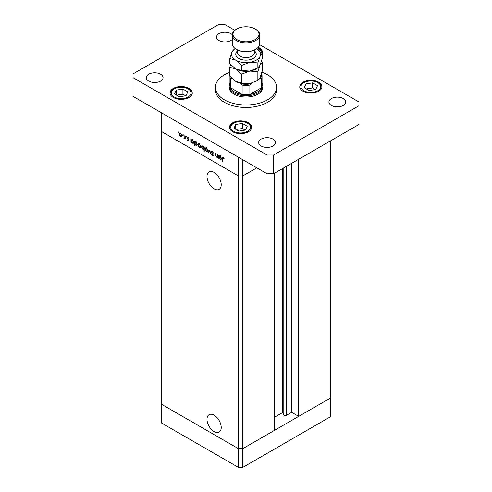 <?xml version="1.0" encoding="UTF-8"?>
<svg xmlns="http://www.w3.org/2000/svg" width="492" height="492" viewBox="0 0 492 492"><rect width="100%" height="100%" fill="white"/><g stroke="black" fill="none" stroke-linecap="round" stroke-linejoin="round"><path stroke-width="0.74" d="M242.759 159.715L242.759 175.945L238.435 175.945L242.759 175.945L256.812 167.827L242.759 175.945L242.759 448.679L238.435 448.679L161.683 404.369L161.683 423.089L238.435 467.4L242.759 467.4L330.317 416.847L330.317 398.126L242.759 448.679L238.435 448.679L238.435 467.4M274.376 173.289L274.376 430.42L242.759 448.679L242.759 467.4M206.997 176.517A10.061 5.806 -120 0 0 211.388 186.64A10.061 5.806 -120 0 0 219.143 189.334A10.061 5.806 -120 0 0 221.222 184.734A10.061 5.806 -120 0 0 216.831 174.611A10.061 5.806 -120 0 0 209.082 171.911A10.061 5.806 -120 0 0 206.997 176.517M206.997 419.295A10.061 5.806 -120 0 0 211.388 429.418A10.061 5.806 -120 0 0 219.143 432.111A10.061 5.806 -120 0 0 221.222 427.505A10.061 5.806 -120 0 0 216.831 417.382A10.061 5.806 -120 0 0 209.082 414.688A10.061 5.806 -120 0 0 206.997 419.295M298.699 159.248L298.699 416.38L291.67 412.321L286.196 415.488A1.427 0.824 180 0 1 284.179 415.488A1.427 0.824 180 0 1 283.804 415.119L282.617 412.554L274.376 417.314M298.699 416.38L330.317 398.126L330.317 140.995M238.435 175.945L161.683 131.635L161.683 404.369L238.435 448.679L238.435 157.219L161.683 112.908L161.683 131.635L238.435 175.945M282.617 412.554L282.617 168.528M291.67 412.321L291.67 163.307M217.882 156.942L216.492 157.163L215.453 154.949L215.453 153.313L215.797 153.51L215.834 155.761L216.548 156.8L217.489 156.499L217.544 154.519L217.882 154.716L217.882 157.907L217.384 157.255M218.325 156.235L217.243 156.856L217.882 156.278M211.283 151.979L211.585 151.333L212.366 151.419L213.516 153.037L212.366 151.868L211.621 152.182L213.061 154.728L213.024 156.081L212.341 156.001L211.332 154.679L212.378 155.57L212.931 155.337L211.283 151.979L212.304 151.388M212.704 151.671L211.621 152.182M212.378 155.57L213.227 155.171M209.586 149.925L210.896 153.879L209.61 150.81L208.694 152.606L208.325 152.391L209.586 149.925M207.415 151.395L206.357 151.315L205.312 150.183L204.93 148.824L205.361 147.889L206.357 148.006L207.79 150.478L207.353 151.431M200.379 147.329L199.328 147.249L198.276 146.118L197.895 144.765L198.331 143.824L199.328 143.947L200.761 146.419L200.318 147.372M191.376 139.71L192.286 139.882L193.725 142.373L193.313 143.283L192.274 143.178L191.154 141.887L191.154 142.477L190.816 142.28L190.816 139.088L191.271 139.759M178.227 131.764L178.541 132.311L178.227 132.496L177.913 131.948L178.227 131.764M178.541 132.311L178.227 132.496L178.541 132.311M181.751 136.579L180.699 136.499L179.648 135.368L179.273 134.015L179.703 133.074L180.699 133.197L182.132 135.663L181.689 136.616M183.129 134.593L183.442 135.14L183.129 135.325L182.809 134.777L183.129 134.593M183.442 135.14L183.129 135.325L183.442 135.14M184.851 135.644L185.189 135.841L185.189 139.033L184.851 138.369L183.879 138.227L184.789 137.778L184.851 135.644M185.189 138.172L184.174 138.504L185.189 137.92M184.242 138.147L185.189 137.551M186.185 136.358L186.499 136.905L186.185 137.09L185.865 136.542L186.185 136.358M186.499 136.905L186.185 137.09L186.499 136.905M188.682 140.269L187.981 140.7L187.274 139.839L188.344 140.091L187.224 137.883L188.036 137.428L188.823 138.32L188.055 137.834L187.563 138.061L188.682 140.269L187.981 140.7L188.682 140.3M187.981 140.312L188.633 139.919M187.224 137.883L188.036 137.428L187.224 137.883M188.344 137.662L187.563 138.061M194.961 141.782L195.871 141.954L197.317 144.445L196.905 145.355L195.865 145.251L194.746 143.935L194.746 145.841L194.401 145.644L194.401 141.161L194.857 141.831M204.254 149.07L202.784 149.248L201.339 146.757L201.751 145.847L202.796 145.952L203.909 147.243L203.909 146.653L204.254 146.85L204.254 151.327L203.793 149.347M219.217 155.786L220.127 155.958L221.566 158.449L221.154 159.359L220.115 159.254L218.995 157.963L218.995 158.553L218.657 158.356L218.657 155.165L219.112 155.835M223.546 157.932L222.685 158.953L222.685 161.856L222.341 161.659L222.605 157.606L224.137 158.719L222.858 158.092L223.38 157.791M181.124 136.253L180.699 136.499M179.691 133.769L179.273 134.015M179.611 134.205L180.699 136.106L181.474 136.179L181.794 135.466L180.699 133.584L179.924 133.498L179.611 134.205M181.013 133.406L180.699 133.584M182.102 135.288L181.794 135.466M185.189 138.639L184.851 138.836M191.154 142.083L190.816 142.28M192.692 142.938L192.274 143.178M191.154 140.878L192.267 142.785L193.067 142.871L193.387 142.176L192.274 140.269L191.456 140.177L191.154 140.878M192.581 140.085L192.274 140.269M193.694 141.997L193.387 142.176M194.746 145.447L194.401 145.644M196.283 145.011L195.865 145.251M194.746 142.944L195.859 144.857L196.652 144.943L196.972 144.248L195.859 142.342L195.041 142.25L194.746 142.944M196.173 142.157L195.859 142.342M197.286 144.07L196.972 144.248M199.746 147.01L199.328 147.249M198.319 144.525L197.895 144.765M198.239 144.962L199.328 146.862L200.096 146.93L200.416 146.222L199.328 144.34L198.553 144.248L198.239 144.962M199.641 144.162L199.328 144.34M200.724 146.044L200.416 146.222M204.254 150.933L203.909 151.13M203.196 149.008L202.784 149.248M201.775 146.505L201.339 146.757M204.254 147.046L203.909 147.243M203.909 148.252L202.796 146.345L202.003 146.253L201.683 146.954L202.79 148.861L203.614 148.953L204.254 148.055M203.104 146.167L202.796 146.345M206.781 151.069L206.357 151.315M205.355 148.584L204.93 148.824M205.269 149.021L206.363 150.921L207.132 150.995L207.452 150.281L206.363 148.4L205.588 148.313L205.269 149.021M206.671 148.221L206.363 148.4M207.759 150.103L207.452 150.281M209.002 152.003L208.325 152.391M213.27 155.46L212.341 156.001M217.882 157.514L217.544 157.711M216.892 156.93L216.492 157.163M218.995 158.16L218.657 158.356M220.533 159.014L220.115 159.254M218.995 156.948L220.108 158.861L220.908 158.947L221.228 158.252L220.115 156.339L219.297 156.253L218.995 156.948M220.422 156.161L220.115 156.339M221.535 158.073L221.228 158.252M222.685 161.468L222.341 161.659M229.801 72.349A30.572 17.651 0 0 0 215.428 87.324A30.572 17.651 0 0 0 224.383 99.802A30.572 17.651 0 0 0 257.703 103.627A30.572 17.651 0 0 0 276.572 87.324A30.572 17.651 0 0 0 267.617 74.839A30.572 17.651 0 0 0 261.892 72.244M215.428 87.324L215.428 89.821A30.572 17.651 0 0 0 224.383 102.299A30.572 17.651 0 0 0 257.703 106.124A30.572 17.651 0 0 0 276.572 89.821L276.572 87.324M160.601 74.218A8.407 4.852 0 0 0 151.438 73.16A8.407 4.852 0 0 0 146.247 77.65A8.407 4.852 0 0 0 148.713 81.082A8.407 4.852 0 0 0 157.877 82.133A8.407 4.852 0 0 0 163.067 77.65A8.407 4.852 0 0 0 160.601 74.218M318.693 82.17A11.082 6.396 0 0 0 306.614 80.786A11.082 6.396 0 0 0 299.776 86.697A11.082 6.396 0 0 0 303.023 91.223A11.082 6.396 0 0 0 315.101 92.607A11.082 6.396 0 0 0 321.94 86.697A11.082 6.396 0 0 0 318.693 82.17M248.429 122.742A11.082 6.396 0 0 0 236.357 121.352A11.082 6.396 0 0 0 229.512 127.262A11.082 6.396 0 0 0 232.759 131.788A11.082 6.396 0 0 0 244.838 133.178A11.082 6.396 0 0 0 251.676 127.262A11.082 6.396 0 0 0 248.429 122.742M188.977 88.412A11.082 6.396 0 0 0 176.899 87.029A11.082 6.396 0 0 0 170.06 92.939A11.082 6.396 0 0 0 173.307 97.465A11.082 6.396 0 0 0 185.386 98.849A11.082 6.396 0 0 0 192.224 92.939A11.082 6.396 0 0 0 188.977 88.412M262.199 53.825A11.082 6.396 0 0 0 262.488 52.373A11.082 6.396 0 0 0 259.241 47.847A11.082 6.396 0 0 0 258.195 47.312M343.287 98.554A8.407 4.852 0 0 0 334.123 97.502A8.407 4.852 0 0 0 328.933 101.985A8.407 4.852 0 0 0 331.399 105.423A8.407 4.852 0 0 0 340.562 106.475A8.407 4.852 0 0 0 345.753 101.985A8.407 4.852 0 0 0 343.287 98.554M273.023 139.119A8.407 4.852 0 0 0 263.86 138.067A8.407 4.852 0 0 0 258.669 142.551A8.407 4.852 0 0 0 261.135 145.989A8.407 4.852 0 0 0 270.299 147.04A8.407 4.852 0 0 0 275.489 142.551A8.407 4.852 0 0 0 273.023 139.119M232.249 34.698A8.407 4.852 0 0 0 230.865 33.647A8.407 4.852 0 0 0 221.701 32.595A8.407 4.852 0 0 0 216.511 37.084A8.407 4.852 0 0 0 218.977 40.516A8.407 4.852 0 0 0 232.242 39.471M229.186 86.075L229.186 87.324A16.814 9.711 0 0 0 234.112 94.187A16.814 9.711 0 0 0 252.433 96.291A16.814 9.711 0 0 0 262.814 87.324L262.814 86.075A16.814 9.711 180 0 1 252.433 95.042A16.814 9.711 180 0 1 234.112 92.939A16.814 9.711 180 0 1 229.186 86.075A16.814 9.711 180 0 1 229.948 83.179M234.782 30.295L224.924 24.6L218.436 24.6L133.037 73.905L133.037 77.65L267.076 155.035L273.564 155.035L358.963 105.731L358.963 101.985L259.647 44.649M133.037 77.65L133.037 96.37L267.076 173.756L273.564 173.756L358.963 124.458L358.963 105.731M267.076 155.035L267.076 173.756M273.564 155.035L273.564 173.756M186.007 95.749L187.784 91.912L182.919 89.101L176.277 90.128L174.494 93.966L179.359 96.776L186.007 95.749M176.277 94.993L176.277 90.128M185.693 95.792L182.919 94.193L176.591 95.177M182.919 94.193L182.919 89.101M245.459 130.072L247.242 126.235L242.378 123.424L235.73 124.458L233.952 128.289L238.817 131.1L245.459 130.072M235.73 129.322L235.73 124.458M245.145 130.122L242.378 128.523L236.043 129.501M242.378 128.523L242.378 123.424M315.723 89.507L317.506 85.669L312.641 82.859L305.993 83.886L304.216 87.724L309.081 90.534L315.723 89.507M305.993 88.751L305.993 83.886M315.409 89.556L312.641 87.951L306.307 88.935M312.641 87.951L312.641 82.859M229.948 76.303L229.948 85.448A16.052 9.268 0 0 0 230.422 87.693A16.052 9.268 0 0 0 234.647 92.004A16.052 9.268 0 0 0 242.119 94.439A16.052 9.268 0 0 0 249.881 94.439A16.052 9.268 0 0 0 261.578 87.693A16.052 9.268 0 0 0 262.052 85.448L262.052 76.088A16.052 9.268 180 0 1 261.578 78.326L260.44 78.357A15.289 8.825 0 0 0 261.203 74.538M262.052 83.179A16.814 9.711 180 0 1 262.814 86.075M231.203 77.674A15.289 8.825 0 0 0 231.56 78.357L230.422 78.326L230.422 87.693L242.119 94.439L242.119 85.079L240.982 83.8A15.289 8.825 0 0 0 251.018 83.8L252.617 82.877M251.018 83.8L249.881 85.079L249.881 94.439L261.578 87.693L261.578 78.326L261.578 83.21M231.56 78.357L232.353 78.818M239.561 82.976L240.982 83.8M259.259 79.04L260.44 78.357M261.516 73.609L261.578 73.843A16.052 9.268 180 0 1 262.052 76.088L261.516 73.609M255.729 49.249L255.188 49.563A12.995 7.503 180 0 1 236.812 49.563L236.271 49.249A13.758 7.946 0 0 0 255.729 49.249A13.758 7.946 0 0 0 259.758 43.634L259.758 34.895A13.758 7.946 180 0 1 251.264 42.238A13.758 7.946 180 0 1 236.271 40.516A13.758 7.946 180 0 1 232.242 34.895A13.758 7.946 180 0 1 236.271 29.28L236.812 28.966A12.995 7.503 0 0 0 236.812 39.575A12.995 7.503 0 0 0 255.188 39.575A12.995 7.503 0 0 0 255.188 28.966L255.729 29.28A13.758 7.946 180 0 1 259.758 34.895M257.857 80.473L249.758 83.56L241.658 82.982L235.73 81.395L229.801 76.137L229.801 67.324L235.73 68.911L241.658 74.169L249.758 71.082L257.857 71.66L257.857 80.473L260.028 77.631L262.199 71.125L262.199 62.312L261.406 61.414M241.658 74.169L241.658 82.982M257.857 71.66L260.028 65.153L262.199 62.312M230.594 64.544L229.801 67.324M235.594 68.831A14.52 8.382 0 0 0 235.73 68.911A14.52 8.382 0 0 0 249.758 71.082A14.52 8.382 0 0 0 256.849 68.554M235.73 81.395A14.52 8.382 0 0 0 249.758 83.56M235.262 48.597A14.52 8.382 0 0 0 231.972 52.072A14.52 8.382 0 0 0 235.73 60.172L241.658 65.43L249.758 62.343L257.857 62.927L260.028 56.414L262.199 53.573L262.199 58.64L260.028 65.153L257.857 67.994L249.758 71.082L241.658 70.497L235.73 68.911L229.801 63.652L229.801 58.585L235.73 60.172A14.52 8.382 0 0 0 249.758 62.343A14.52 8.382 0 0 0 260.028 56.414A14.52 8.382 0 0 0 256.738 48.597M235.268 48.603L234.143 49.231L231.972 52.072L229.801 58.585M262.199 53.573L256.27 48.314M257.857 62.927L257.857 67.994M241.658 65.43L241.658 70.497M232.242 34.895L232.242 43.634A13.758 7.946 0 0 0 236.271 49.249L236.812 49.563M255.729 29.28L255.188 28.966A12.995 7.503 0 0 0 236.812 28.966M283.804 415.119L283.804 167.846M286.196 415.488L286.196 166.468M185.189 136.524L184.851 136.721M215.797 154.752L215.453 154.949M217.882 155.478L217.544 155.675M222.698 158.51L222.341 158.713M174.168 96.961A9.858 5.695 0 0 0 188.116 96.961A9.858 5.695 0 0 0 188.116 88.911A9.858 5.695 0 0 0 174.168 88.911A9.858 5.695 0 0 0 174.168 96.961M233.62 131.29A9.858 5.695 0 0 0 247.568 131.29A9.858 5.695 0 0 0 247.568 123.24A9.858 5.695 0 0 0 233.62 123.24A9.858 5.695 0 0 0 233.62 131.29M261.264 52.527A9.858 5.695 0 0 0 258.38 48.345A9.858 5.695 0 0 0 257.574 47.933M303.884 90.725A9.858 5.695 0 0 0 317.832 90.725A9.858 5.695 0 0 0 317.832 82.674A9.858 5.695 0 0 0 303.884 82.674A9.858 5.695 0 0 0 303.884 90.725M230.422 78.326A16.052 9.268 180 0 1 229.955 76.309M249.881 85.079A16.052 9.268 180 0 1 242.119 85.079M254.407 50.867A10.24 5.916 180 0 1 252.574 58.782A10.24 5.916 180 0 1 238.755 58.425A10.24 5.916 180 0 1 237.593 50.867M237.593 49.981L237.593 52.749A8.407 4.852 0 0 0 240.053 56.18A8.407 4.852 0 0 0 249.216 57.232A8.407 4.852 0 0 0 254.407 52.749L254.407 49.981M179.924 133.498L181.007 132.871M181.474 136.179L182.55 135.552M184.568 138.16L185.644 137.532M188.227 140.331L188.664 140.079M187.692 137.791L188.172 137.514M191.456 140.177L192.538 139.55M193.067 142.871L194.143 142.25M195.041 142.25L196.123 141.622M196.652 144.943L197.735 144.322M198.553 144.248L199.635 143.627M200.096 146.93L201.179 146.309M203.614 148.953L204.69 148.326M202.003 146.253L203.085 145.632M205.588 148.313L206.665 147.686M207.132 150.995L208.214 150.368M211.8 151.794L212.882 151.173M212.802 155.632L213.264 155.361M219.297 156.253L220.379 155.626M220.908 158.947L221.99 158.326M192.224 93.935C192.372 92.219 191.21 90.522 188.725 88.855C182.458 85.042 170.029 87.441 170.06 93.935M251.676 128.264C251.83 126.542 250.662 124.845 248.177 123.178C241.91 119.365 229.481 121.77 229.512 128.264M262.488 53.37C262.636 51.648 261.473 49.956 258.989 48.284L257.82 47.699M321.94 87.699C322.094 85.977 320.925 84.28 318.441 82.613C312.174 78.8 299.745 81.205 299.776 87.699"/></g></svg>
